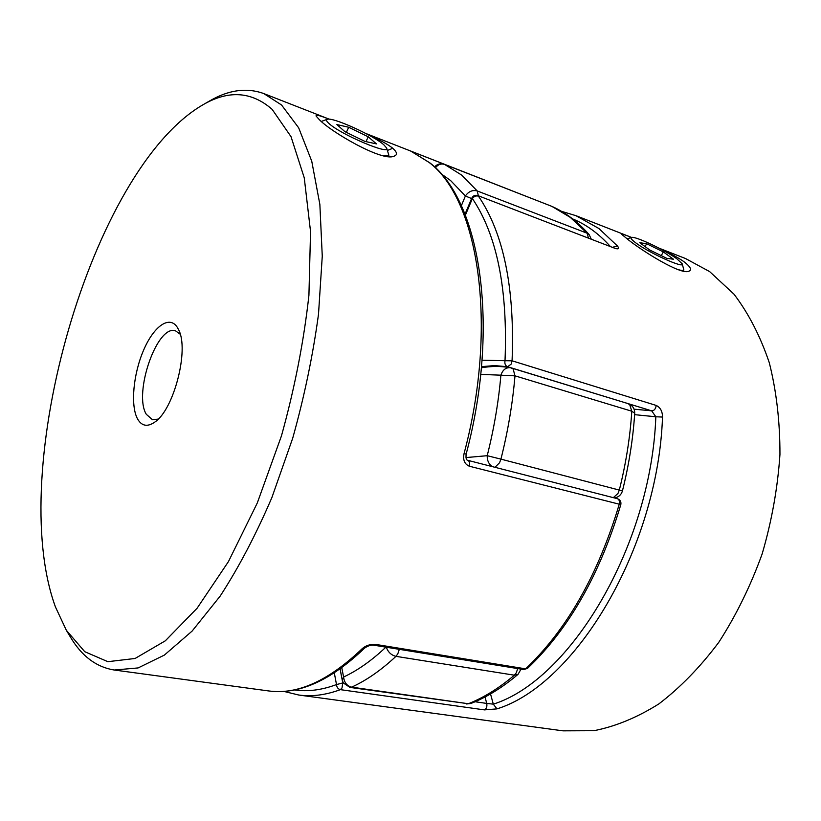 <?xml version="1.0" encoding="UTF-8"?>
<svg xmlns="http://www.w3.org/2000/svg" width="821" height="821" viewBox="0 0 821 821"><rect width="100%" height="100%" fill="white"/><g stroke="black" fill="none" stroke-linecap="round" stroke-linejoin="round"><path stroke-width="1.23" d="M677.007 258.913L682.21 263.818C685.022 269.165 649.175 253.042 635.772 242.862C631.606 239.763 630.169 237.967 631.472 237.474C634.787 235.76 664.856 249.933 677.007 258.913M678.197 269.637C681.553 270.581 683.452 270.704 683.883 269.996L682.21 263.818M673.436 259.21L666.785 258.358L649.76 250.015L639.744 242.708L646.64 243.724L663.306 251.893L673.436 259.21M661.264 255.649L663.306 251.893M645.08 246.608L646.64 243.724M383.838 144.804C373.319 135.28 332.064 116.685 327.169 119.343C325.865 119.845 326.44 121.2 328.872 123.407C340.376 134.408 391.053 155.836 386.578 147.954L383.838 144.804M344.851 131.617L364.893 141.397L376.459 143.891L368.229 136.799L348.689 127.255L336.887 124.566L344.851 131.617M386.578 147.954L388.887 155.251L383.746 155.744M346.37 132.355L348.689 127.255M366.002 141.633L368.229 136.799M369.06 135.229C379.764 139.847 387.666 144.188 392.766 148.283C397.364 152.388 397.682 155.056 393.721 156.288C382.114 161.655 331.345 132.222 319.42 119.733L316.136 116.11C315.418 114.396 319.759 115.433 329.129 119.199M411.044 151.228L429.947 162.927C480.306 200.909 500.42 325.557 466.164 454.075L464.07 453.541C462.787 459.924 464.532 464.142 469.294 466.205L620.82 504.597C621.323 501.693 620.173 499.722 617.371 498.686C619.229 499.486 619.845 501.344 619.239 504.268C598.109 574.782 566.901 629.645 525.614 668.848L527.472 668.407C568.748 629.214 599.864 574.608 620.82 504.597M177.264 327.271L178.65 329.837C189.384 349.787 173.785 409.936 154.707 422.158C147.318 427.238 141.561 426.089 137.446 418.72C130.354 405.461 133.3 373.986 143.572 350.239C153.722 326.337 169.413 314.956 177.264 327.271M180.22 334.229L175.581 330.873C157.232 323.915 133.156 393.351 146.323 414.328L152.521 419.767L158.217 419.09M272.151 109.378C251.544 91.336 228.361 89.869 202.602 104.985C91.326 170.05 5.644 471.018 55.459 606.986L66.347 630.302L84.758 651.7L107.879 661.685L135.085 658.473L165.319 640.811L197.081 608.258L228.464 561.574L257.312 502.934L281.459 435.869C294.647 388.364 303.811 341.505 308.922 295.262L310.543 231.573L304.252 177.808L291.003 136.635L272.151 109.378M202.602 104.985L209.653 100.932C228.679 89.858 246.711 87.395 263.767 93.563L281.562 104.996L298.67 127.819L311.744 161.173L319.862 204.419L322.263 256.173L318.497 314.299C312.924 355.38 304.324 396.687 292.707 438.209L271.905 497.516C255.947 534.707 238.706 567.547 220.202 596.056L192.124 631.072L164.364 655.096L138.102 667.935L114.252 670.018C96.344 667.114 81.782 656.195 70.544 637.27L66.347 630.302M414.205 152.685L410.038 150.787M365.797 133.474L409.792 150.695M373.75 645.183L375.7 644.413C370.292 644.064 365.766 645.511 362.133 648.744L364.616 648.087C330.555 680.763 298.454 695.028 268.334 690.902C297.14 695.038 328.4 680.989 362.133 648.744M631.554 237.454C624.843 234.744 621.569 233.728 621.764 234.406L628.701 240.112C643.438 251.688 680.034 274.583 688.45 271.361C692.319 270.16 690.738 266.876 683.729 261.53C678.372 257.815 671.475 254.079 663.029 250.313M659.047 248.178L685.525 258.533L709.662 271.618L734.005 294.195C748.485 313.242 760.246 336.066 769.277 362.666C776.44 391.094 779.991 421.686 779.95 454.454C777.703 487.838 771.771 521.007 762.145 553.949C750.538 586.04 736.078 615.504 718.765 642.35C700.2 667.104 680.219 687.629 658.832 703.936C637.106 717.544 615.473 726.472 593.952 730.7L563.021 730.844L298.782 695.028C311.826 696.834 325.691 695.048 340.387 689.65C338.057 689.055 336.764 687.351 336.507 684.57L334.301 672.902M615.011 248.353L477.73 195.552L615.011 248.353C618.685 249.461 619.486 248.66 617.413 245.951L612.815 247.224M340.674 672.112L342.737 682.744L342.018 687.967L340.387 689.65L484.472 709.888L496.972 708.882L493.308 704.151C570.205 680.106 651.156 546.109 655.835 416.77L662.516 417.058C662.455 411.3 660.351 407.432 656.195 405.43C655.692 408.94 654.183 410.746 651.669 410.839L655.835 416.77L634.623 414.667M477.73 195.552C475.02 194.813 473.029 195.706 471.736 198.241L472.393 198.559L465.374 215.174M482.04 360.224L505.018 360.706C507.881 289.208 497.013 235.155 472.393 198.559C474.066 196.332 476.077 195.521 478.438 196.137C503.663 233.215 514.88 288.109 512.078 360.809L505.018 360.706C504.474 363.724 505.336 365.725 507.614 366.741L494.611 365.591L481.506 366.638M484.472 709.888C486.494 708.718 487.253 706.563 486.74 703.423L493.308 704.151L490.527 693.94M343.27 682.815L336.507 684.57C321.647 690.102 307.649 691.887 294.523 689.907M465.989 457.574L487.212 455.696C494.026 428.613 498.583 401.777 500.892 375.187L514.983 375.844L513.135 368.906L510.375 367.675C500.728 366.053 491.071 366.084 481.404 367.777M341.782 667.74L343.589 677.017C344.256 682.549 346.934 685.925 351.624 687.146L468.35 703.741L470.977 703.453C486.822 697.183 502.503 687.485 518.03 674.359L521.048 669.125M385.891 647.164C371.677 660.577 357.576 670.521 343.589 677.017L342.265 680.178L343.352 682.969L349.962 687.413L351.624 687.146C366.279 680.527 381.057 670.264 395.958 656.348L397.795 653.855L399.324 649.339M349.962 687.413L468.35 703.741C483.702 697.676 499.045 688.162 514.377 675.19L518.03 674.359M386.322 647.225C388.056 652.131 391.268 655.179 395.958 656.348L514.377 675.19L516.255 672.851L517.733 668.581M627.593 403.501L629.686 404.558L631.801 411.218L514.983 375.844C512.653 403.357 507.973 431.117 500.933 459.134L487.212 455.696C487.089 460.489 488.762 464.111 492.231 466.595M494.991 467.303L499.548 462.757L500.933 459.134L622.441 490.907C628.958 464.86 633.053 438.958 634.715 413.179C634.705 408.478 632.478 405.287 628.044 403.614L510.375 367.675C505.849 367.377 502.688 369.871 500.892 375.187L480.747 374.386M613.328 497.649L617.967 493.452L619.321 490.045C625.941 463.608 630.107 437.336 631.801 411.218L634.715 413.179M461.34 205.773L465.384 195.973L471.603 198.569M387.481 150.448L392.766 148.283M464.07 453.541C498.686 324.172 478.089 198.908 429.034 162.394L410.818 151.126M375.7 644.413L525.614 668.848L523.675 669.556L527.472 668.407M413.681 152.244L548.951 205.229M434.699 166.766L434.001 166.489M467.621 460.283L467.734 460.304C469.448 461.094 469.971 463.065 469.294 466.205M631.606 237.443L575.952 215.677L598.848 228.484L617.413 245.951M634.089 409.176L651.669 410.839L507.614 366.741L511.155 364.134L512.078 360.809L656.195 405.43M662.516 417.058C657.929 548.623 575.295 684.806 496.972 708.882M610.044 246.156C598.683 233.585 586.225 224.502 572.637 218.909M475.082 701.75L486.74 703.423L485.016 696.978M461.7 175.109L477.227 190.954L587.097 233.205L570.277 217.37L551.886 206.379L444.592 164.426L461.7 175.109M478.356 195.788L477.227 190.954C472.547 189.733 468.606 191.406 465.384 195.973L450.555 180.507L440.949 173.662M591.171 238.942L589.16 234.632L587.097 233.205L588.421 237.885M589.16 234.632C578.015 221.957 565.679 212.577 552.143 206.492L552.42 206.625M435.387 167.802C438.045 164.467 441.113 163.338 444.592 164.426L444.469 164.374C440.62 163.102 437.306 163.974 434.525 166.981M444.202 164.282L551.62 206.276M631.472 237.474L627.018 238.86M327.169 119.343L321.37 121.426M364.616 648.087C368.106 645.737 371.184 644.772 373.853 645.193L523.675 669.556M263.767 93.563L329.334 119.209M114.252 670.018L268.334 690.902M549.249 205.353L409.587 150.602M466.164 454.075C465.712 458.015 466.225 460.088 467.713 460.314L617.371 498.686M471.736 198.241L464.994 214.219M575.952 215.677L561.441 211.305M283.717 691.374L298.782 695.028M340.13 668.941L342.265 680.178M466.595 703.977L470.977 703.453M614.775 497.916C618.726 497.074 621.281 494.745 622.441 490.907"/></g></svg>
